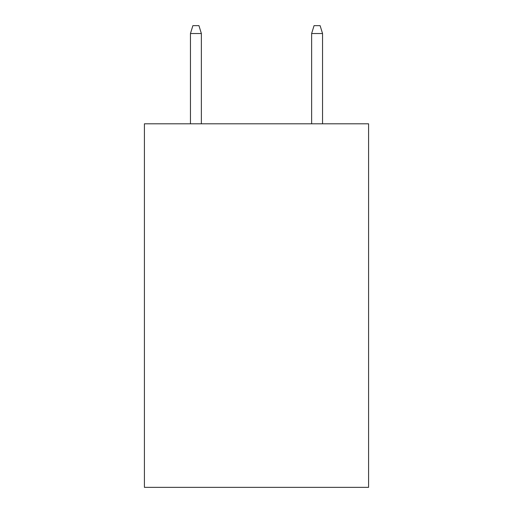 <?xml version="1.0" encoding="UTF-8"?>
<svg xmlns="http://www.w3.org/2000/svg" width="513" height="513" viewBox="0 0 513 513"><rect width="100%" height="100%" fill="white"/><g stroke="black" fill="none" stroke-linecap="round" stroke-linejoin="round"><path stroke-width="0.77" d="M368.59 123.806L368.59 487.35L144.409 487.35L144.409 123.806L368.59 123.806M201.365 123.806L201.365 33.525L190.458 33.525L190.458 123.806M190.458 33.525L192.882 25.65L198.941 25.65L201.365 33.525M311.635 33.525L314.059 25.65L320.118 25.65L322.542 33.525L311.635 33.525L311.635 123.806M322.542 33.525L322.542 123.806"/></g></svg>
